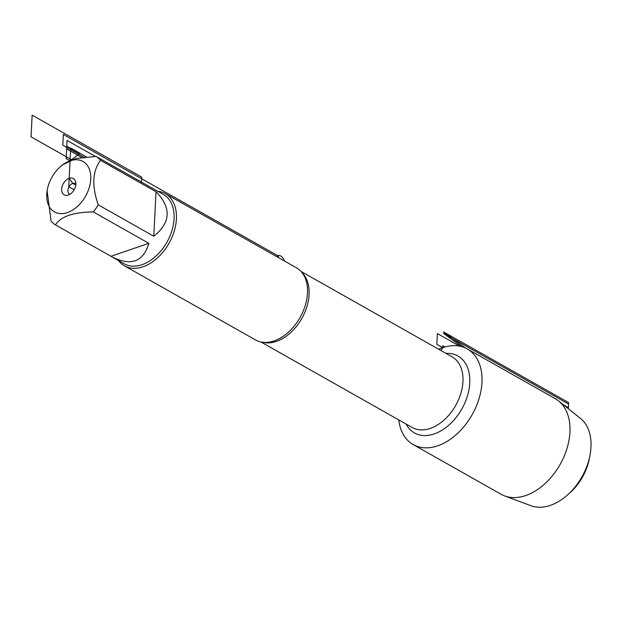 <?xml version="1.0" encoding="UTF-8"?>
<svg xmlns="http://www.w3.org/2000/svg" width="621" height="621" viewBox="0 0 621 621"><rect width="100%" height="100%" fill="white"/><g stroke="black" fill="none" stroke-linecap="round" stroke-linejoin="round"><path stroke-width="0.93" d="M124.487 265.858L255.58 339.982A41.475 27.65 -60.5 0 0 270.158 341.985A41.475 27.65 -60.5 0 0 274.117 340.921A41.475 27.65 -60.5 0 0 305.641 279.233A41.475 27.65 -60.5 0 0 296.411 267.767L165.318 193.643A41.475 27.65 119.5 0 1 174.191 231.237A41.475 27.65 119.5 0 1 143.024 266.797A41.475 27.65 119.5 0 1 124.487 265.858A41.475 27.65 119.5 0 1 118.564 260.603M438.705 349.266A54.943 36.616 119.5 0 1 442.711 347.675A54.943 36.616 119.5 0 1 467.264 348.917A54.943 36.616 119.5 0 1 479.024 398.705A54.943 36.616 119.5 0 1 437.743 445.808A54.943 36.616 119.5 0 1 413.182 444.566A54.943 36.616 119.5 0 1 398.76 419.905M157.765 191.284A41.475 27.65 119.5 0 1 165.318 193.643M68.326 195.033A9.338 6.226 119.5 0 1 67.611 195.235A9.338 6.226 119.5 0 1 61.642 189.622A9.338 6.226 119.5 0 1 67.596 179.089A9.338 6.226 119.5 0 1 75.483 181.309A9.338 6.226 119.5 0 1 68.326 195.033M70.057 160.816A28.97 19.313 -60.5 0 0 60.105 166.902A28.97 19.313 -60.5 0 0 47.328 189.49A28.97 19.313 -60.5 0 0 56.364 212.786A28.97 19.313 -60.5 0 0 81.491 202.159A28.97 19.313 -60.5 0 0 89.944 171A28.97 19.313 -60.5 0 0 70.057 160.816L79.682 153.527L66.773 146.23L66.144 158.603L70.057 160.816M47.103 190.694L51.069 221.006A39.822 26.54 -60.5 0 0 55.455 224.903C60.757 216.457 73.371 212.134 93.305 211.932A39.822 26.54 -60.5 0 0 98.25 204.837C91.698 185.896 92.451 171.062 100.509 160.334A39.822 26.54 -60.5 0 0 96.115 156.445L75.809 158.51L62.123 165.085M110.988 256.294L112.222 257.016C131.225 266.316 143.428 261.759 148.83 243.323L110.988 256.294L55.455 224.903M148.83 243.323L93.305 211.932M153.775 236.236C170.814 222.629 171.559 207.802 156.034 191.734L153.775 236.236L98.25 204.837M156.034 191.734L100.509 160.334M96.115 156.445L151.151 187.565M112.222 257.016L124.223 263.809A39.822 26.54 -60.5 0 0 142.023 264.709A39.822 26.54 -60.5 0 0 171.947 230.57A39.822 26.54 -60.5 0 0 163.424 194.482L151.415 187.689M69.971 194.249A6.024 4.013 119.5 0 1 69.505 194.047A6.024 4.013 119.5 0 1 68.978 186.82A6.024 4.013 119.5 0 1 75.436 183.552A6.024 4.013 119.5 0 1 75.855 183.839M467.264 348.917L555.252 398.666A54.943 36.616 119.5 0 1 558.481 400.848A54.943 36.616 119.5 0 1 560.08 464.516A54.943 36.616 119.5 0 1 504.702 495.954A54.943 36.616 119.5 0 1 501.163 494.316L413.182 444.566M504.702 495.954L531.056 505.75A50.464 33.635 -60.5 0 0 567.703 494.782A50.464 33.635 -60.5 0 0 589.95 455.434A50.464 33.635 -60.5 0 0 580.456 418.383L558.481 400.848M589.95 455.434L589.267 458.927A42.934 28.62 119.5 0 1 570.342 492.406L567.703 494.782M440.949 350.539L442.711 347.675L442.804 345.788L444.915 346.984M74.163 189.754L68.745 186.696L70.709 148.031L86.474 156.95M81.747 157.462L66.641 148.916L67.068 140.439L95.409 156.461M141.495 182.108L141.751 177.132L32.145 115.157L31.05 136.837L71.508 159.713M83.967 157.191L62.806 145.229L63.35 134.462L278.418 256.069L278.34 257.552M75.762 185.12L72.742 183.42L69.172 178.351L68.745 186.696M459.524 346.107L437.394 333.593L436.842 344.36L442.711 347.675M465.432 347.977L443.51 331.87L568.642 402.618L568.331 408.711L568.386 407.663L563.705 405.016M461.488 346.557L443.441 333.291L461.488 346.557L443.441 333.291L568.564 404.046L568.331 408.711M284.496 261.03A7.235 4.308 71.1 0 0 276.733 256.644M302.248 272.914A40.575 27.045 119.5 0 1 305.726 310.112A40.575 27.045 119.5 0 1 276.43 341.395A40.575 27.045 119.5 0 1 263.001 342.334M261.022 342.024L412.165 427.481A40.575 27.045 -60.5 0 0 430.299 428.405A40.575 27.045 -60.5 0 0 460.782 393.613A40.575 27.045 -60.5 0 0 452.104 356.842L300.96 271.385M446.01 353.403A44.192 29.451 119.5 0 1 469.29 387.698A44.192 29.451 119.5 0 1 434.195 433.932A44.192 29.451 119.5 0 1 406.072 424.042M47.328 189.49L47.095 190.694M60.105 166.902L62.116 165.085"/></g></svg>
